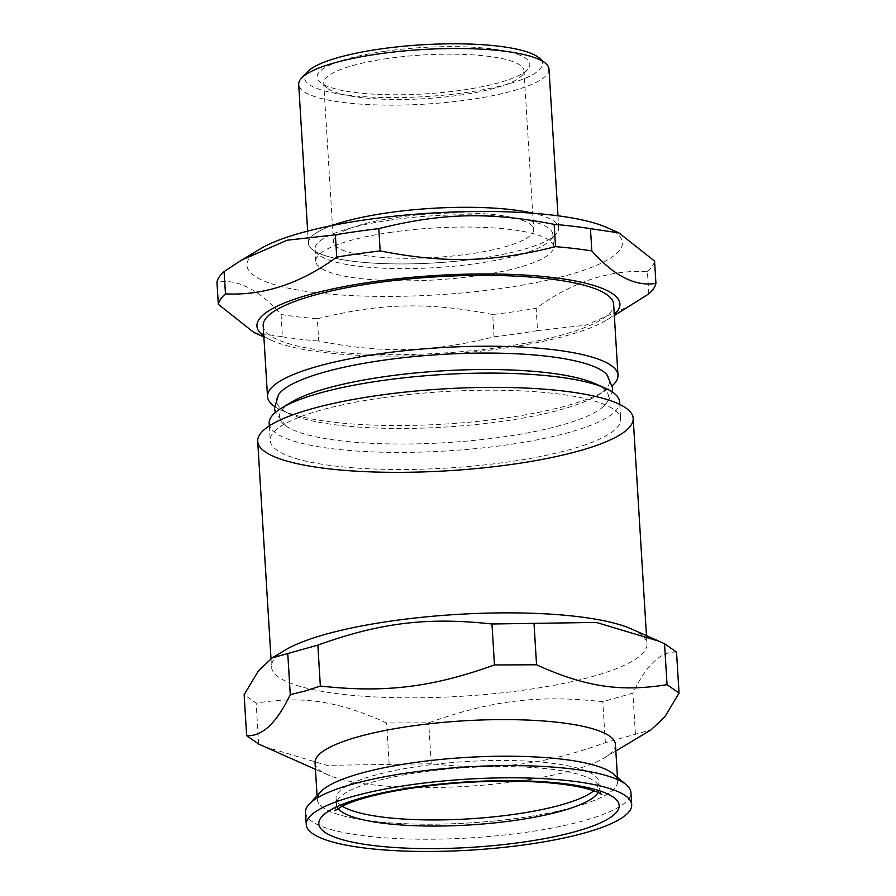 <?xml version="1.0" encoding="UTF-8"?>
<svg xmlns="http://www.w3.org/2000/svg" width="896" height="896" viewBox="0 0 896 896"><rect width="100%" height="100%" fill="white"/><g stroke="black" fill="none" stroke-linecap="round" stroke-linejoin="round"><path stroke-width="0.67" stroke-dasharray="4.48 3.36" d="M575.658 806.691A150.472 32.794 176.5 0 0 617.422 779.52A150.472 32.794 176.5 0 1 575.658 806.691A150.472 32.794 176.5 0 1 409.024 823.872A150.472 32.794 176.5 0 1 317.352 797.877A150.472 32.794 176.5 0 0 409.024 823.872A150.472 32.794 176.5 0 0 575.658 806.691M478.778 258.507A125.395 27.328 176.5 0 0 533.221 213.248A125.395 27.328 176.5 0 1 558.723 227.965A125.395 27.328 176.5 0 1 555.934 234.248A125.395 27.328 176.5 0 1 435.232 262.898A125.395 27.328 176.5 0 1 311.931 249.166A125.395 27.328 176.5 0 1 308.403 243.275A125.395 27.328 176.5 0 1 331.923 225.568A125.395 27.328 176.5 0 0 334.566 258.138A125.395 27.328 176.5 0 0 478.778 258.507M257.701 441.325A188.093 40.992 176.5 0 0 447.944 470.758A188.093 40.992 176.5 0 0 633.192 418.365M382.144 397.802A175.56 38.259 176.5 0 0 270.211 440.563A175.56 38.259 176.5 0 0 447.776 468.026A175.56 38.259 176.5 0 0 620.67 419.126A175.56 38.259 176.5 0 0 382.144 397.802M269.17 423.461A175.56 38.259 176.5 0 0 446.734 450.923A175.56 38.259 176.5 0 0 619.629 402.024M397.387 217.302A100.318 21.862 -3.5 0 1 533.691 229.499A100.318 21.862 -3.5 0 1 434.896 257.443A100.318 21.862 -3.5 0 1 333.435 241.741A100.318 21.862 -3.5 0 1 397.387 217.302M387.677 58.509A100.318 21.862 176.5 0 0 323.725 82.947A100.318 21.862 176.5 0 0 326.547 87.662A100.318 21.862 176.5 0 0 425.186 98.638A100.318 21.862 176.5 0 0 521.752 75.723A100.318 21.862 176.5 0 0 523.981 70.694A100.318 21.862 176.5 0 0 387.677 58.509M342.149 806.154A131.667 28.694 -3.5 0 1 336.067 798.246A131.667 28.694 -3.5 0 1 372.837 775.779A131.667 28.694 -3.5 0 1 515.838 760.659A131.667 28.694 -3.5 0 1 598.909 782.163A131.667 28.694 -3.5 0 1 593.824 790.765M291.379 402.181A164.92 35.941 176.5 0 0 285.208 425.488A164.92 35.941 176.5 0 0 286.25 426.227A164.92 35.941 176.5 0 0 446.23 442.635A164.92 35.941 176.5 0 0 603.008 406.851A164.92 35.941 176.5 0 0 594.989 383.611M606.805 374.562A166.858 36.355 -3.5 0 1 597.498 395.405A166.858 36.355 -3.5 0 1 445.267 427.056A166.858 36.355 -3.5 0 1 290.326 414.187A166.858 36.355 -3.5 0 1 282.363 409.707A166.858 36.355 -3.5 0 1 278.544 394.643M676.536 652.142C661.091 651.022 646.554 664.698 632.912 693.134L602.829 701.714C538.406 694.646 491.333 700.347 428.714 722.826L386.624 722.994C338.117 700.963 302.848 695.587 256.144 703.102L244.138 694.691M264.096 746.536L326.906 765.352L431.222 763.773C495.645 770.851 542.718 765.15 605.326 742.672L651.011 729.882M635.421 734.093L632.912 693.134M258.642 744.05L256.144 703.102M389.133 763.941L386.624 722.994M431.222 763.773L428.714 722.826M605.326 742.672L602.829 701.714M285.13 650.126A188.093 40.992 176.5 0 0 271.488 666.837A188.093 40.992 176.5 0 0 461.742 696.259A188.093 40.992 176.5 0 0 646.979 643.866A188.093 40.992 176.5 0 0 631.4 628.947M315.045 762.765A150.472 32.794 176.5 0 0 327.51 774.715A150.472 32.794 176.5 0 0 467.242 786.307A150.472 32.794 176.5 0 0 604.531 757.77A150.472 32.794 176.5 0 0 615.44 744.397M320.634 791.851A150.472 32.794 176.5 0 0 317.285 799.389A150.472 32.794 176.5 0 0 469.482 822.931A150.472 32.794 176.5 0 0 617.68 781.021A150.472 32.794 176.5 0 0 613.435 773.942M305.514 812.37A163.016 35.526 176.5 0 0 470.4 837.872A163.016 35.526 176.5 0 0 630.941 792.467M648.782 293.877L647.427 271.589C609.47 269.629 572.376 281.87 536.166 308.302L537.522 330.59L585.794 325.226L631.49 305.222M492.722 314.518C428.086 301.862 380.251 303.027 317.352 318.774L318.718 341.062C383.354 353.707 431.178 352.542 494.077 336.806L492.722 314.518A219.442 47.824 176.5 0 0 536.166 308.302M253.971 332.539L282.419 336.784L281.064 314.496C258.821 289.486 237.451 278.667 216.955 282.05M263.827 336.034A181.821 39.626 176.5 0 0 271.992 340.547A181.821 39.626 176.5 0 0 440.843 354.57A181.821 39.626 176.5 0 0 606.726 320.074A181.821 39.626 176.5 0 0 614.275 314.597M282.419 336.784A219.442 47.824 176.5 0 0 318.718 341.062M494.077 336.806A219.442 47.824 176.5 0 0 537.522 330.59M281.064 314.496A219.442 47.824 176.5 0 0 317.352 318.774M647.427 271.589A219.442 47.824 176.5 0 0 654.573 261.106M549.013 69.16A125.395 27.328 -3.5 0 1 469.067 99.714A125.395 27.328 -3.5 0 1 298.693 84.47M307.216 72.016A119.123 25.962 176.5 0 0 346.282 94.987A119.123 25.962 176.5 0 0 466.435 92.456A119.123 25.962 176.5 0 0 539.022 57.837M385.045 51.251A106.59 23.229 176.5 0 0 320.096 82.23A106.59 23.229 176.5 0 0 424.894 93.89A106.59 23.229 176.5 0 0 527.498 69.541A106.59 23.229 176.5 0 0 492.554 48.989A106.59 23.229 176.5 0 0 385.045 51.251M390.981 219.979A119.123 25.962 176.5 0 0 315.034 248.998A119.123 25.962 176.5 0 0 318.394 254.598A119.123 25.962 176.5 0 0 435.523 267.635A119.123 25.962 176.5 0 0 550.189 240.419A119.123 25.962 176.5 0 0 552.843 234.45A119.123 25.962 176.5 0 0 390.981 219.979M391.731 232.198A119.123 25.962 176.5 0 0 315.784 261.218A119.123 25.962 176.5 0 0 436.274 279.854A119.123 25.962 176.5 0 0 553.594 246.669A119.123 25.962 176.5 0 0 391.731 232.198M260.579 248.707A188.093 40.992 176.5 0 0 437.192 294.851A188.093 40.992 176.5 0 0 606.85 227.528M263.189 325.741A175.56 38.259 176.5 0 0 440.754 353.203A175.56 38.259 176.5 0 0 613.648 304.304M274.478 406.37A175.56 38.259 176.5 0 0 282.061 410.525A175.56 38.259 176.5 0 0 445.088 424.054A175.56 38.259 176.5 0 0 605.248 390.757A175.56 38.259 176.5 0 0 612.27 385.717M598.17 792.467A131.667 28.694 176.5 0 0 599.278 788.278A131.667 28.694 176.5 0 0 516.208 766.763A131.667 28.694 176.5 0 0 373.206 781.883A131.667 28.694 176.5 0 0 336.437 804.35A131.667 28.694 176.5 0 0 338.05 808.371M269.315 425.88L270.211 440.563M619.774 404.443L620.67 419.126M323.725 82.947L333.435 241.741M523.981 70.694L533.691 229.499M286.25 426.227L275.296 412.53M603.008 406.851L608.474 400.848L612.214 391.933M270.995 658.638L271.488 666.837M646.475 635.645L646.979 643.866M604.531 757.77L615.843 750.982M327.51 774.715L315.448 769.35M317.061 795.693L317.285 799.389M617.456 777.314L617.68 781.021M598.909 782.163L599.278 788.278C599.939 791.784 600.757 793.845 601.72 794.45M334.768 810.779L336.437 804.35L336.067 798.246M606.726 320.074L614.331 315.515M271.992 340.547L263.883 336.941M307.653 231.101L308.403 243.275M557.984 215.79L558.723 227.965M521.752 75.723L527.498 69.541M326.547 87.662L320.096 82.23M550.189 240.419L555.934 234.248M318.394 254.598L311.931 249.166M315.034 248.998L315.784 261.218M552.843 234.45L553.594 246.669M597.498 395.405L605.248 390.757M290.326 414.187L282.061 410.525"/><path stroke-width="1.34" d="M617.422 779.52A150.472 32.794 176.5 0 0 465.483 757.478A150.472 32.794 176.5 0 0 317.352 797.877A150.472 32.794 176.5 0 1 465.483 757.478A150.472 32.794 176.5 0 1 617.422 779.52M533.221 213.248A125.395 27.328 176.5 0 0 331.923 225.568A125.395 27.328 176.5 0 1 388.349 212.733A125.395 27.328 176.5 0 1 533.221 213.248M580.664 450.464A188.093 40.992 176.5 0 0 490.65 387.363A188.093 40.992 176.5 0 0 265.014 451.718A188.093 40.992 176.5 0 0 580.664 450.464M646.475 635.645L633.192 418.365A188.093 40.992 176.5 0 0 514.517 387.643A188.093 40.992 176.5 0 0 310.229 409.237A188.093 40.992 176.5 0 0 257.701 441.325L270.995 658.638M619.774 404.443L619.629 402.024A175.56 38.259 176.5 0 0 605.091 388.091A175.56 38.259 176.5 0 0 381.091 380.699A175.56 38.259 176.5 0 0 281.904 407.859A175.56 38.259 176.5 0 0 269.17 423.461L269.315 425.88M593.824 790.765A131.667 28.694 -3.5 0 1 469.235 818.843A131.667 28.694 -3.5 0 1 342.149 806.154M605.091 388.091L594.989 383.611A164.92 35.941 176.5 0 0 384.563 376.656A164.92 35.941 176.5 0 0 291.379 402.181L281.904 407.859M275.296 412.53L274.512 408.162L278.544 394.643A166.858 36.355 -3.5 0 1 382.883 360.304A166.858 36.355 -3.5 0 1 606.805 374.562L612.45 387.486L612.214 391.933M244.138 694.691L258.317 670.992L272.171 657.899L317.856 645.109C380.475 622.63 427.538 616.93 491.971 623.997L596.277 622.429L659.098 641.245L664.541 643.72L676.536 652.142L679.045 693.09L667.038 684.678C620.346 692.194 585.066 686.818 536.558 664.787L494.469 664.955C431.85 687.434 384.787 693.134 320.354 686.056L305.357 690.95L290.27 694.646C276.629 723.083 262.091 736.747 246.646 735.638L244.138 694.691M290.27 694.646L287.773 653.688M320.354 686.056L317.856 645.109M494.469 664.955L491.971 623.997M536.558 664.787L534.05 623.829M667.038 684.678L664.541 643.72M615.843 750.982L651.011 729.882L664.877 716.778L679.045 693.09M246.646 735.638L258.642 744.05L315.448 769.35M659.098 641.245L631.4 628.947A188.093 40.992 176.5 0 0 324.016 634.738A188.093 40.992 176.5 0 0 285.13 650.126L272.171 657.899M617.456 777.314L615.44 744.397A150.472 32.794 176.5 0 0 520.498 719.824A150.472 32.794 176.5 0 0 357.067 737.094A150.472 32.794 176.5 0 0 315.045 762.765L317.061 795.693M631.691 804.686L630.941 792.467A163.016 35.526 176.5 0 0 626.349 784.806L613.435 773.942A150.472 32.794 176.5 0 0 506.699 756.213A150.472 32.794 176.5 0 0 359.307 773.718A150.472 32.794 176.5 0 0 320.634 791.851L309.142 804.205A163.016 35.526 176.5 0 0 305.514 812.37L306.264 824.589A163.016 35.526 176.5 0 0 471.15 850.091A163.016 35.526 176.5 0 0 631.691 804.686A163.016 35.526 176.5 0 0 528.842 778.053A163.016 35.526 176.5 0 0 351.792 796.768A163.016 35.526 176.5 0 0 306.264 824.589M626.349 784.806A163.016 35.526 176.5 0 0 510.709 765.587A163.016 35.526 176.5 0 0 351.042 784.56A163.016 35.526 176.5 0 0 309.142 804.205M378.806 228.637C441.706 212.89 489.53 211.725 554.165 224.37L555.531 246.658C492.632 262.405 444.808 263.57 380.173 250.925L378.806 228.637A219.442 47.824 176.5 0 0 356.63 231.515A219.442 47.824 176.5 0 0 335.362 234.842L336.728 257.13C300.507 283.573 263.424 295.803 225.467 293.854L224.101 271.566L241.394 260.221L287.09 240.218L335.362 234.842M590.464 228.648L618.923 232.893L654.573 261.106L655.928 283.394C635.432 286.765 614.062 275.957 591.83 250.936L590.464 228.648A219.442 47.824 176.5 0 0 554.165 224.37M614.331 315.515L648.782 293.877A219.442 47.824 176.5 0 0 655.928 283.394M224.101 271.566A219.442 47.824 176.5 0 0 216.955 282.05L218.322 304.338L253.971 332.539L263.883 336.941M614.275 314.597A181.821 39.626 176.5 0 0 558.869 278.309A181.821 39.626 176.5 0 0 372.859 281.826A181.821 39.626 176.5 0 0 263.827 336.034M380.173 250.925A219.442 47.824 176.5 0 0 357.997 253.803A219.442 47.824 176.5 0 0 336.728 257.13M225.467 293.854A219.442 47.824 176.5 0 0 218.322 304.338M591.83 250.936A219.442 47.824 176.5 0 0 555.531 246.658M307.653 231.101L298.693 84.47A125.395 27.328 -3.5 0 1 301.47 78.187A125.395 27.328 -3.5 0 1 378.638 53.928A125.395 27.328 -3.5 0 1 545.485 63.269A125.395 27.328 -3.5 0 1 549.013 69.16L557.984 215.79M545.485 63.269L539.022 57.837A119.123 25.962 176.5 0 0 421.893 44.8A119.123 25.962 176.5 0 0 307.216 72.016L301.47 78.187M618.923 232.893L606.85 227.528A188.093 40.992 176.5 0 0 366.856 219.61A188.093 40.992 176.5 0 0 260.579 248.707L241.394 260.221M612.27 385.717A175.56 38.259 176.5 0 0 617.982 375.155L613.648 304.304A175.56 38.259 176.5 0 0 375.122 282.968A175.56 38.259 176.5 0 0 263.189 325.741L267.523 396.592A175.56 38.259 176.5 0 0 274.478 406.37M617.982 375.155A175.56 38.259 176.5 0 0 379.456 353.819A175.56 38.259 176.5 0 0 267.523 396.592M364.762 844.357A150.472 32.794 176.5 0 0 614.768 814.05A150.472 32.794 176.5 0 0 427.403 785.49A150.472 32.794 176.5 0 0 364.762 844.357M338.05 808.371A131.667 28.694 176.5 0 0 376.667 822.326A131.667 28.694 176.5 0 0 511.269 820.915A131.667 28.694 176.5 0 0 598.17 792.467M601.72 794.45L598.898 792.803C595.325 791.011 589.467 789.208 581.314 787.371C563.461 783.552 540.221 781.48 511.571 781.144C466.413 781.021 424.469 784.896 385.773 792.792C366.968 796.835 352.811 801.114 343.291 805.605L334.768 810.779"/></g></svg>
